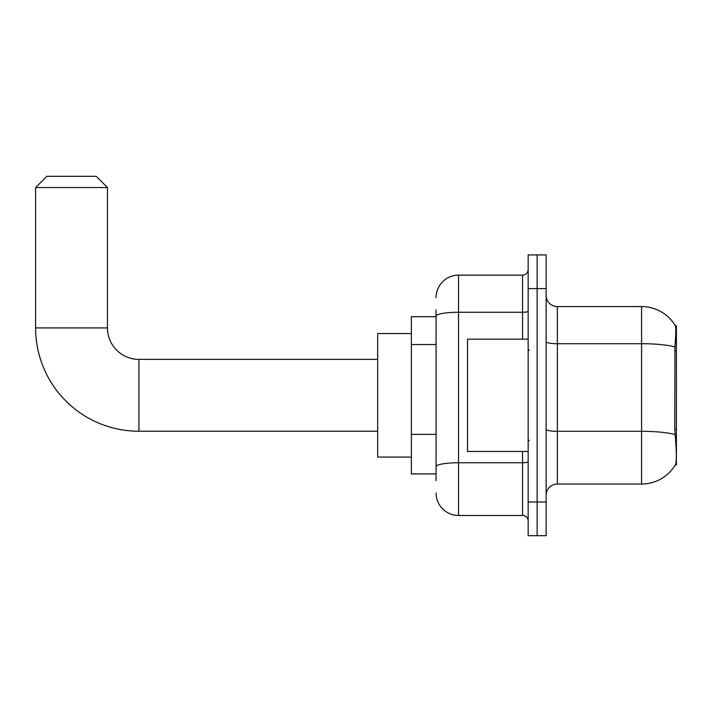 <?xml version="1.0" encoding="UTF-8"?>
<svg xmlns="http://www.w3.org/2000/svg" width="712" height="712" viewBox="0 0 712 712"><rect width="100%" height="100%" fill="white"/><g stroke="black" fill="none" stroke-linecap="round" stroke-linejoin="round"><path stroke-width="1.07" d="M676.4 429.345L674.771 429.345L675.492 439.108C676.623 453.17 676.623 461.67 675.492 464.598L676.4 464.936L676.4 325.678L675.377 325.82A39.302 39.302 0 0 0 641.583 306.587A39.302 39.302 0 0 1 675.296 325.678A39.302 39.302 0 0 0 641.583 306.587L557.362 306.587A11.232 11.232 0 0 1 546.131 295.355A11.232 11.232 0 0 0 557.362 306.587L557.362 484.027A11.232 11.232 0 0 0 546.131 495.258M436.073 337.8L436.073 309.951L436.073 316.698L411.367 316.698L411.367 473.916L436.073 473.916M675.492 464.598A39.302 39.302 0 0 1 641.583 484.027L557.362 484.027M537.142 501.996L537.142 535.682L546.131 535.682L546.131 501.996L537.142 501.996L537.142 535.682L528.162 535.682L528.162 501.996L537.142 501.996L537.142 288.618L537.142 501.996M528.162 501.996L528.162 254.932L537.142 254.932L537.142 288.618L537.142 254.932L546.131 254.932L546.131 501.996M674.771 429.345L674.932 346.922C675.902 334.702 676.053 327.671 675.377 325.82A39.302 39.302 0 0 0 641.583 306.587L641.583 343.709L557.362 343.709A11.232 1.949 0 0 1 546.131 341.76M436.073 480.653L436.073 309.951M436.073 297.598A22.464 22.464 0 0 1 458.537 275.143L458.537 515.47L522.546 515.47L522.546 451.461M458.537 275.143L522.546 275.143A5.616 5.616 0 0 0 528.162 269.528M436.073 470.552L436.073 441.111M528.162 521.086A5.616 5.616 0 0 0 522.546 515.47M458.537 515.47A22.464 22.464 0 0 1 436.073 493.007M528.162 339.152L467.517 339.152L467.517 451.461L528.162 451.461M377.672 431.241L138.92 431.241A103.32 103.32 0 0 1 35.6 327.921L35.6 187.55L46.832 176.318L96.245 176.318L107.476 187.55L35.6 187.55M138.92 431.241L138.92 359.373A31.444 31.444 0 0 1 107.476 327.921L107.476 187.55M411.367 333.536L377.672 333.536L377.672 457.068L411.367 457.068M676.4 350.731L674.771 350.731M436.073 344.537L411.367 344.537M436.073 434.373L411.367 434.373M641.583 484.027L641.583 343.709A39.302 6.826 180 0 1 674.932 346.922M675.056 434.551A39.302 6.826 180 0 0 641.583 431.303L557.362 431.303A11.232 1.949 0 0 1 546.131 429.354M546.131 288.618L528.162 288.618M528.162 461.777A5.616 0.979 0 0 1 522.546 462.747L458.537 462.747A22.464 3.898 180 0 0 436.073 466.645M436.073 316.164A22.464 3.898 180 0 1 458.537 312.265L522.546 312.265L522.546 275.143M522.546 339.152L522.546 312.265A5.616 0.979 0 0 0 528.162 311.286M35.6 327.921L107.476 327.921M529.283 350.384L528.162 349.263M529.283 440.23L528.162 441.351M377.672 359.373L138.92 359.373"/></g></svg>
